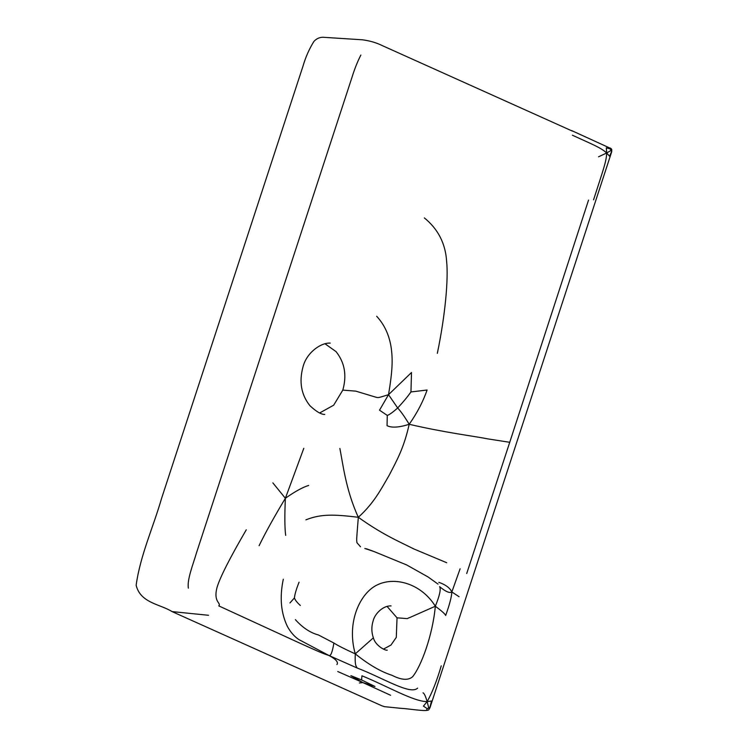 <?xml version="1.0" encoding="UTF-8"?>
<svg xmlns="http://www.w3.org/2000/svg" width="748" height="748" viewBox="0 0 748 748"><rect width="100%" height="100%" fill="white"/><g stroke="black" fill="none" stroke-linecap="round" stroke-linejoin="round"><path stroke-width="1.12" d="M359.358 682.98L362.864 682.578L337.769 671.536M362.864 682.578L350.868 675.659L361.593 679.951L374.963 686.477L362.864 682.578L390.596 695.266M303.81 448.286L285.371 498.28C295.011 491.492 302.781 487.21 308.672 485.443M259.089 545.713C265.316 532.875 274.077 517.064 285.371 498.28L272.852 482.871M285.371 498.28C284.595 515.522 284.689 527.892 285.671 535.39M572.407 135.229C593.603 144.925 600.55 147.515 606.693 152.985L598.531 156.809M611.088 150.423L610.284 148.927L606.31 147.823L606.693 152.985L611.088 150.423L611.593 151.648M611.406 152.012L609.583 156.267L606.693 152.985C606.338 161.802 603.468 169.011 593.566 199.819M610.284 148.927L610.293 148.001L611.77 149.535L611.705 151.751L429.96 707.795L428.688 709.871C425.836 711.834 409.754 708.758 400.143 708.263L384.453 706.664L381.798 705.775L172.059 611.593L208.552 615.286M423.022 692.835C424.228 693.303 425.603 696.229 427.136 701.615L428.791 708.066L429.997 707.019L431.512 701.007L427.136 701.615C413.644 701.699 386.847 685.869 361.939 675.799L361.593 679.951M429.997 707.019L429.717 708.085M426.556 709.974L427.258 708.683L423.424 706.131L427.136 701.615C432.12 692.826 436.823 680.895 441.245 665.832M427.258 708.683L428.791 708.066M459.094 596.717L451.848 591.958C451.568 597.044 449.501 604.889 445.658 615.482C445.275 614.136 441.834 611.06 435.336 606.235C439.646 595.642 441.077 589.115 439.618 586.675C445.574 591.612 449.651 593.37 451.848 591.958L460.104 568.798M366.398 548.751L373.991 551.528L364.846 548.48M333.889 643.018C337.657 645.487 344.781 649.105 355.272 653.874C354.814 665.477 355.926 665.87 357.189 668.029L329.008 655.538C330.784 656.211 332.411 652.032 333.889 643.018L318.424 634.968C310.27 632.789 302.594 627.684 295.385 619.643M438.805 582.327C445.509 584.627 449.857 587.844 451.848 591.958M305.904 519.841C321.36 513.717 334.403 514.428 358.329 517.279C373.776 503.273 380.582 490.09 389.231 475.158C397.188 459.786 403.957 447.743 409.193 424.284C399.058 427.51 391.681 427.978 387.043 425.677L387.286 415.411C389.278 414.822 392.737 412.344 397.674 407.969C400.806 411.325 404.649 416.758 409.193 424.284C445.312 432.699 472.886 435.934 488.192 438.945L509.734 442.302L588.545 200.09M339.873 448.435C342.949 463.844 345.782 490.005 358.329 517.279C356.516 539.869 356.478 539.364 356.955 542.749L360.527 546.769M387.286 415.411L379.517 410.185L388.521 394.682L397.674 407.969C402.957 402.34 407.38 397.001 410.951 391.952L427.108 390.017C423.022 401.685 417.057 413.102 409.193 424.284M299.078 582.168C296.301 589.153 294.749 594.408 294.422 597.942C295.133 600.064 297.106 602.579 300.331 605.469M294.422 597.942L289.944 602.935M410.951 391.952L411.503 372.504L388.521 394.682C392.391 371.513 393.037 359.62 391.026 346.67C389.016 334.59 384.238 324.454 376.674 316.273M325.006 343.781L336.048 351.616C344.735 362.565 346.988 375.393 342.799 390.11L355.749 391.129L374.823 396.879C378.684 397.973 377.263 398.095 388.521 394.682M342.799 390.11L333.673 405.192L319.676 412.961M387.043 606.385L397.038 617.839C412.045 618.848 405.089 618.942 409.614 617.614L435.336 606.235C421.189 583.515 395.028 576.399 377.525 584.777C360.33 592.556 346.146 622.093 355.272 653.874C368.671 664.626 380.91 671.76 391.971 675.285C401.461 680.128 408.352 680.596 412.644 676.688C421.059 666.421 432.615 635.669 435.336 606.235M391.054 605.917L391.045 605.917C383.228 605.459 374.785 613.65 373.102 620.98C371.354 626.721 371.438 632.341 373.374 637.838L355.272 653.874M397.038 617.839L396.3 637.371L390.989 645.047L383.444 649.114M336.918 664.57C338.582 662.232 335.955 659.222 329.008 655.538C321.444 653.013 316.928 650.863 296.152 641.475L218.781 605.889C221.53 602.748 212.843 602.402 217.191 586.909C220.38 576.671 230.075 557.643 246.27 529.818M329.008 655.538L298.938 639.605C294.581 636.772 290.776 632.471 287.522 626.702C280.911 613.145 279.509 597.315 283.296 579.204M446.734 562.739L414.083 549.051C398.46 541.243 382.004 534.268 358.329 517.279M172.059 611.593C160.137 604.085 140.493 603.131 136.145 585.254C140.315 555.147 153.275 527.303 161.577 498.374L303.005 66.123C305.595 57.157 309.251 48.901 313.964 41.364C316.984 38.148 320.658 36.82 324.987 37.4L362.247 39.784C369.559 40.691 376.309 42.664 382.509 45.712L572.388 131.106M424.331 217.902C438.038 229.019 445.471 243.474 446.621 261.286C448.491 279.144 445.266 315.263 437.337 353.346M466.715 573.51L509.734 442.302M357.189 668.029C382.995 677.866 410.269 695.313 417.59 688.151M373.991 551.528L406.697 564.955L428.015 576.942L438.038 584.095M324.772 414.429C321.247 414.542 316.292 411.634 309.924 405.706C301.22 394.776 298.92 381.817 303.015 366.838C306.53 352.757 320.789 342.528 330.233 343.098L330.205 343.098M360.891 55.053L360.807 55.165C357.497 61.635 354.561 69.012 351.999 77.287L196.453 552.95C193.339 563.824 186.822 579.765 188.393 588.162M571.65 130.582L611.247 148.693M373.374 637.838C375.393 645.795 385.519 650.844 387.268 650.162"/></g></svg>
